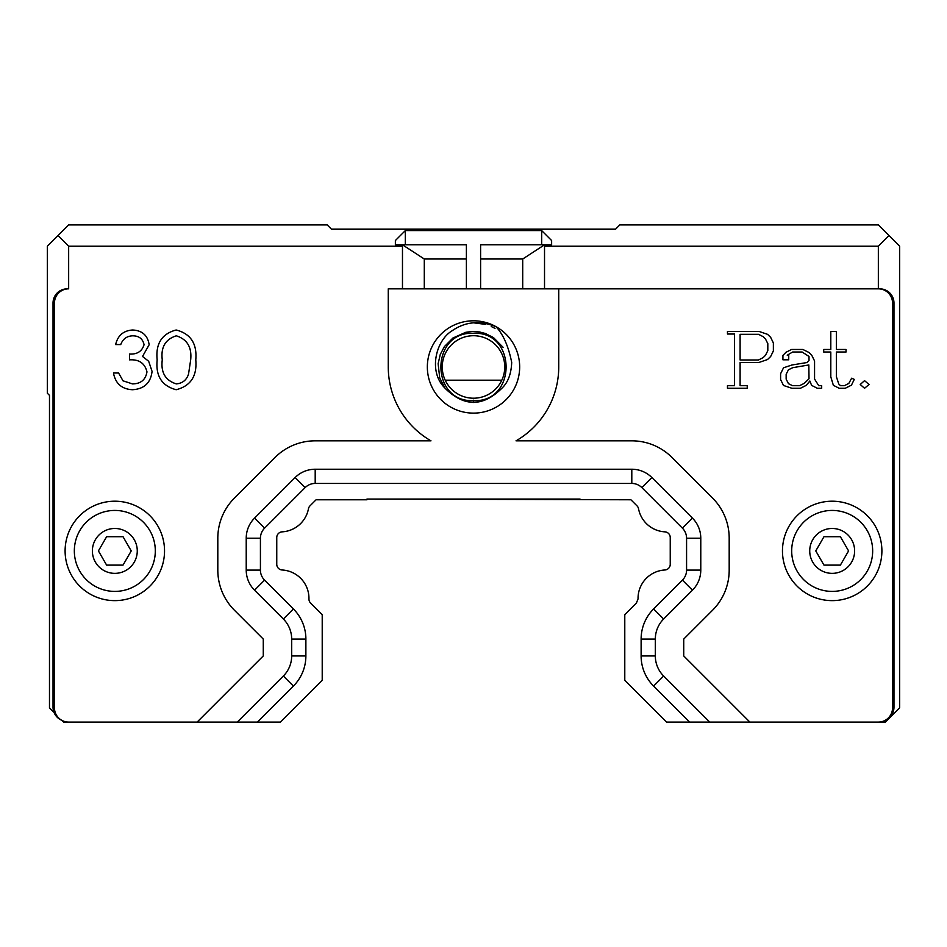 <?xml version="1.0" encoding="UTF-8"?>
<svg xmlns="http://www.w3.org/2000/svg" width="947" height="947" viewBox="0 0 947 947"><rect width="100%" height="100%" fill="white"/><g stroke="black" fill="none" stroke-linecap="round" stroke-linejoin="round"><path stroke-width="1.42" d="M808.833 364.962L809.01 378.753L804.287 383.346L799.528 385.701L792.603 385.701L788.46 383.677L786.152 379.108L786.152 374.254L788.449 369.756L792.817 367.661L808.833 364.962M767.816 343.607L765.46 338.943L763.152 336.647L758.464 334.303L740.104 334.303L740.104 359.99L758.476 359.99L763.14 357.646L765.448 355.362L767.816 350.674L767.816 343.607M636.988 505.84L630.927 499.779L636.988 505.84A5.682 5.682 0 0 1 638.55 508.799A28.41 28.41 0 0 0 664.877 531.847A5.682 5.682 0 0 1 670.239 537.529L670.239 564.305A5.682 5.682 0 0 1 664.877 569.987A28.41 28.41 0 0 0 638.053 598.918L636.396 603.061L624.783 614.662L624.783 680.36L666.51 722.088L709.705 722.088L663.646 676.028A26775.454 4.273 135 0 0 653.596 686.066A42.627 42.627 0 0 1 641.107 655.94L655.324 655.94A28.41 28.41 0 0 0 663.646 676.028A28.41 28.41 0 0 1 655.324 655.94L655.324 639.083L641.119 639.083A42.627 42.627 0 0 1 653.596 608.957A26776.023 6.333 45 0 0 663.646 618.995A28.41 28.41 0 0 0 655.324 639.083A28.41 28.41 0 0 1 663.646 618.995L692.458 590.182L682.42 580.144L653.596 608.957M293.404 686.066A26777.23 6.333 -135 0 0 283.354 676.028A28.41 28.41 0 0 0 291.676 655.94L305.881 655.94A42.627 42.627 0 0 1 293.404 686.066L257.383 722.088L237.295 722.088L283.354 676.028A28.41 28.41 0 0 0 291.676 655.94L291.676 639.083A28.41 28.41 0 0 0 283.354 618.995A26794.501 5.564 -45 0 0 293.404 608.957A42.627 42.627 0 0 1 305.893 639.083L291.676 639.083A28.41 28.41 0 0 0 283.354 618.995L254.542 590.182A28.41 28.41 0 0 1 246.22 570.094L246.22 538.216A28.41 28.41 0 0 1 254.542 518.127L295.109 477.56A28.41 28.41 0 0 1 315.197 469.238L631.803 469.238A28.41 28.41 0 0 1 651.891 477.56L692.458 518.127A28.41 28.41 0 0 1 700.78 538.216L700.78 570.094A28.41 28.41 0 0 1 692.458 590.182M257.383 722.088L280.49 722.088L322.217 680.36L322.217 614.662L310.604 603.061A5.682 5.682 0 0 1 308.947 598.918A28.41 28.41 -89.7 0 0 282.123 569.987A5.682 5.682 0 0 1 276.761 564.305L276.761 537.529A5.682 5.682 0 0 1 282.123 531.847A28.41 28.41 0 0 0 308.45 508.799A5.682 5.682 0 0 1 310.012 505.84L316.073 499.779L366.963 499.779L366.963 499.069L630.927 499.779M188.524 374.148L190.678 359.86C191.981 347.324 187.198 339.31 176.331 335.818C165.382 339.251 160.694 347.265 162.268 359.86C160.682 372.443 165.382 380.457 176.331 383.902C182.475 383.334 186.535 380.09 188.524 374.148M653.596 686.066L689.617 722.088M641.119 639.083L641.119 655.94M293.404 608.957L264.58 580.144A14.205 14.205 0 0 1 260.425 570.094L260.425 538.216A14.205 14.205 0 0 1 264.58 528.166L305.147 487.598A14.205 14.205 0 0 1 315.197 483.444L631.803 483.444A14.205 14.205 0 0 1 641.853 487.598L682.42 528.166A14.205 14.205 0 0 1 686.575 538.216L686.575 570.094A14.205 14.205 0 0 1 682.42 580.144M305.881 655.94L305.881 639.083M144.051 344.732C141.979 351.396 137.114 354.486 129.49 354.036C137.114 354.486 141.979 351.396 144.051 344.732C142.808 338.789 138.996 335.818 132.627 335.818C126.791 336.067 122.826 338.99 120.743 344.566C122.826 338.99 126.791 336.067 132.627 335.818M129.49 359.86C139.043 359.244 144.867 363.246 146.974 371.875C145.625 379.794 140.795 383.807 132.497 383.902L123.015 380.824L132.497 383.902C140.795 383.807 145.625 379.794 146.974 371.875C144.867 363.246 139.043 359.244 129.49 359.86L129.49 354.036M132.414 389.726C144.133 389.051 150.68 382.931 152.065 371.39L148.679 361.292L142.524 356.439L149.153 344.755L142.524 356.439L148.679 361.292L152.065 371.39C150.68 382.931 144.133 389.051 132.414 389.726C121.772 389.134 115.463 383.559 113.462 372.976L118.564 372.976L123.015 380.824M132.556 329.994C123.406 330.657 117.771 335.51 115.641 344.566C117.771 335.51 123.406 330.657 132.556 329.994C142.204 330.479 147.744 335.404 149.153 344.755M176.166 389.726C190.667 386.009 197.201 376.066 195.78 359.884C197.201 376.066 190.667 386.009 176.166 389.726C161.854 385.938 155.521 375.995 157.166 359.884C155.486 343.749 161.819 333.794 176.166 329.994C161.819 333.794 155.486 343.749 157.166 359.884M869.062 384.494L864.528 388.27L860.243 384.494L864.528 380.647L869.062 384.494M791.941 364.997L807.081 362.523L809.01 360.606L809.01 356.474L802.121 352.012L792.639 352.012L787.229 355.208L788.733 355.208L788.733 359.801L782.92 359.801L782.92 355.397L786.022 352.225L791.633 349.467L802.867 349.467L808.856 352.426L811.816 355.385L814.562 360.949L814.562 379.06L818.741 385.689L821.688 385.689L821.688 388.27L817.332 388.27L811.603 385.37L809.851 380.99L806.347 385.311L800.404 388.27L791.905 388.27L783.512 385.476L780.6 379.558L780.6 373.722L783.536 367.791L791.941 364.997M836.355 331.45L836.355 349.467L846.026 349.467L846.026 352.012L836.355 352.012L836.355 376.622L838.746 383.961L840.498 385.689L844.345 385.689L848.808 383.452L851.637 378.208L854.277 379.38L851.46 385.145L845.257 388.27L839.184 388.27L833.36 385.311L830.803 376.847L830.803 352.012L823.701 352.012L823.701 349.467L830.803 349.467L830.803 331.45L836.355 331.45M770.657 337.357L773.368 342.932L773.368 350.958L770.657 356.498L767.532 359.54L759.032 362.429L740.104 362.429L740.104 385.689L747.242 385.689L747.242 388.27L727.462 388.27L727.462 385.689L734.564 385.689L734.564 334.031L727.462 334.031L727.462 331.45L759.068 331.45L767.567 334.338L770.657 337.357M283.354 618.995L254.542 590.182L264.58 580.144M237.295 722.088L197.118 722.088L263.266 655.94L263.266 639.083L234.454 610.27A56.82 56.82 0 0 1 217.81 570.094L217.81 538.216A56.82 56.82 0 0 1 234.454 498.027L275.009 457.472A56.82 56.82 0 0 1 315.197 440.829L430.98 440.829A85.23 85.23 0 0 1 388.27 366.963L388.27 288.835L558.73 288.835L558.73 366.963A85.23 85.23 0 0 1 516.02 440.829L631.803 440.829A56.82 56.82 0 0 1 671.991 457.472L712.546 498.027A56.82 56.82 0 0 1 729.19 538.216L729.19 570.094A56.82 56.82 0 0 1 712.546 610.27L683.734 639.083L683.734 655.94L749.882 722.088L709.705 722.088M120.743 344.566L115.641 344.566M176.166 329.994C190.655 333.711 197.201 343.678 195.78 359.884M558.73 288.835L878.343 288.835A14.205 14.205 0 0 1 892.548 303.04L892.548 707.883A14.205 14.205 0 0 1 878.343 722.088L749.882 722.088L885.445 722.088L899.65 707.883L899.65 246.22L888.996 235.566L878.343 246.22L544.525 246.22M881.894 550.917A49.718 49.718 0 0 1 807.318 593.97A49.718 49.718 0 0 1 807.318 507.864A49.718 49.718 0 0 1 881.894 550.917M61.602 720.217A14.205 14.205 0 0 1 53.032 707.172L53.032 303.04A14.205 14.205 0 0 1 67.237 288.835L68.657 288.835A14.205 14.205 0 0 0 54.453 303.04L54.453 707.883A14.205 14.205 0 0 0 68.657 722.088L63.686 722.088L62.064 720.466M519.666 366.963A46.166 46.166 0 0 1 450.417 406.938A46.166 46.166 0 0 1 450.417 326.987A46.166 46.166 0 0 1 519.666 366.963M197.118 722.088L68.657 722.088M65.106 550.917A49.718 49.718 0 0 1 139.683 507.864A49.718 49.718 0 0 1 139.683 593.97A49.718 49.718 0 0 1 65.106 550.917M878.343 246.22L878.343 288.835L879.763 288.835A14.205 14.205 0 0 1 893.968 303.04L893.968 707.172A14.205 14.205 0 0 1 885.398 720.217M522.708 288.835L522.708 259.005L544.525 244.8L544.525 288.835M480.603 259.005L522.708 259.005M541.684 244.8L551.628 244.8L551.628 240.538L541.684 230.595L541.684 244.8L480.603 244.8L480.603 288.835M405.316 230.595L395.373 240.538L395.373 244.8L405.316 244.8L405.316 230.595L541.684 230.595M402.475 288.835L402.475 244.8L424.292 259.005L466.398 259.005M424.292 259.005L424.292 288.835M504.751 366.963A31.251 31.251 0 0 1 457.875 394.023A31.251 31.251 0 0 1 457.875 339.902A31.251 31.251 0 0 1 504.751 366.963M473.547 400.64C516.932 402.664 516.944 331.284 473.571 333.285C430.21 331.095 429.914 402.463 473.299 400.64M466.398 288.835L466.398 244.8L405.316 244.8M445.078 388.27C464.16 407.08 483.159 407.009 502.076 388.033C508.042 382.387 511.238 373.84 511.7 362.405C508.421 346.164 503.165 334.255 495.956 326.679C479.987 320.264 465.415 321.589 452.228 330.692C435.928 340.34 427.949 371.567 444.924 388.045L439.716 377.9L438.13 363.731L440.272 354.45L444.403 346.59L452.903 338.032L465.723 332.314L472.08 331.474L479.478 331.959L485.29 333.462L493.458 337.582L503.07 347.3M445.185 380.185L501.815 380.185M106.62 536.712L123.027 536.712L131.231 550.917L123.027 565.122L106.62 565.122L98.417 550.917L106.62 536.712M79.761 571.159A40.484 40.484 0 0 0 149.886 571.159A40.484 40.484 0 0 0 114.824 510.433A40.484 40.484 0 0 0 79.761 571.159A40.484 40.484 0 0 0 108.278 590.869A40.484 40.484 0 0 1 79.761 571.159M840.38 565.122L823.973 565.122L815.769 550.917L823.973 536.712L840.38 536.712L848.583 550.917L840.38 565.122M867.239 530.675A40.484 40.484 0 0 0 797.114 530.675A40.484 40.484 0 0 0 832.176 591.402A40.484 40.484 0 0 0 867.239 530.675A40.484 40.484 0 0 0 797.114 530.675A40.484 40.484 0 0 0 832.176 591.402A40.484 40.484 0 0 0 867.239 530.675A40.484 40.484 0 0 0 832.176 510.433A40.484 40.484 0 0 1 867.239 530.675M580.038 499.069L366.963 499.069M473.512 322.809L485.326 324.348M491.256 326.49L494.997 328.408M888.996 235.566L878.343 224.913L619.812 224.913L615.55 229.174L331.45 229.174L327.188 224.913L68.657 224.913L58.004 235.566L68.657 246.22L68.657 288.835M58.004 235.566L47.35 246.22L47.35 393.242L49.481 395.373L49.481 707.883L54.05 712.452M402.475 246.22L68.657 246.22M246.22 570.094L260.425 570.094M246.22 538.216L260.425 538.216M254.542 518.127L264.58 528.166M295.109 477.56L305.147 487.598M315.197 469.238L315.197 483.444M631.803 469.238L631.803 483.444M651.891 477.56L641.853 487.598M692.458 518.127L682.42 528.166M700.78 538.216L686.575 538.216M700.78 570.094L686.575 570.094M473.5 400.202L473.5 402.475M95.387 562.139A22.444 22.444 0 0 1 114.824 528.473A22.444 22.444 0 0 1 134.261 562.139A22.444 22.444 0 0 1 95.387 562.139M851.613 539.695A22.444 22.444 0 0 1 832.176 573.361A22.444 22.444 0 0 1 812.739 539.695A22.444 22.444 0 0 1 851.613 539.695"/></g></svg>

